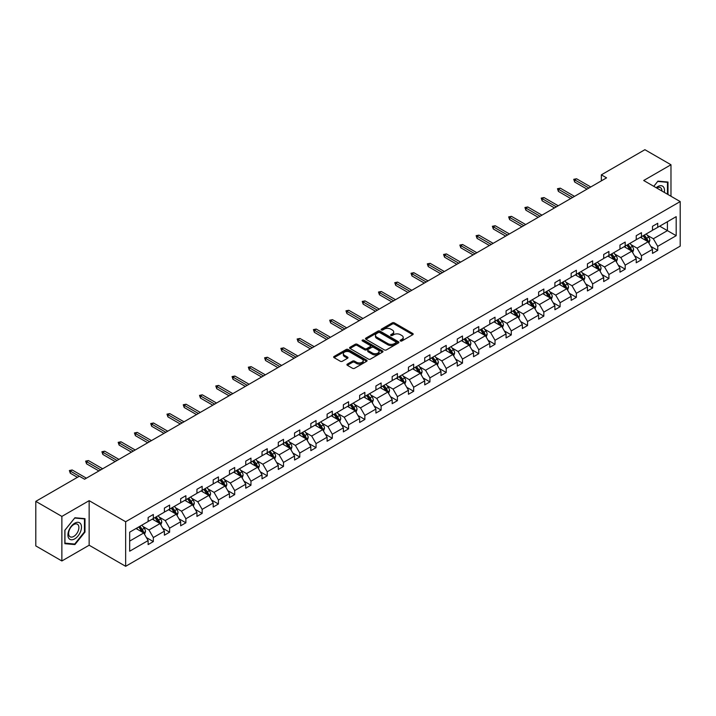 <?xml version="1.0" encoding="UTF-8"?>
<svg xmlns="http://www.w3.org/2000/svg" width="716" height="716" viewBox="0 0 716 716"><rect width="100%" height="100%" fill="white"/><g stroke="black" fill="none" stroke-linecap="round" stroke-linejoin="round"><path stroke-width="1.07" d="M400.45 340.959A1.011 0.582 0 0 0 401.882 340.959L412.765 334.685A1.45 0.832 0 0 0 413.186 334.095A1.45 0.832 0 0 0 412.765 333.495L394.337 322.862A1.45 0.832 0 0 0 392.287 322.862L381.413 329.136A1.011 0.582 0 0 0 382.845 329.969L384.25 329.154A4.636 2.676 0 0 1 390.802 329.154L392.341 330.04A4.636 2.676 0 0 1 393.693 331.929A4.636 2.676 0 0 1 392.341 333.826L390.927 334.64A1.011 0.582 0 0 0 392.368 335.464L393.773 334.649A4.636 2.676 0 0 1 400.325 334.649L401.864 335.536A4.636 2.676 0 0 1 403.215 337.433A4.636 2.676 0 0 1 401.864 339.321L400.45 340.136A1.011 0.582 0 0 0 400.45 340.959L400.45 340.136M347.35 364.113A1.45 0.832 0 0 0 346.92 364.704A1.45 0.832 0 0 0 347.35 365.294L352.514 368.284A1.45 0.832 0 0 0 354.563 368.284L366.646 361.312A1.45 0.832 0 0 0 367.066 360.721A1.45 0.832 0 0 0 366.646 360.13L348.218 349.489A1.45 0.832 0 0 0 346.168 349.489L334.086 356.461A1.45 0.832 0 0 0 333.665 357.051A1.45 0.832 0 0 0 334.086 357.642L340.333 361.249A1.45 0.832 0 0 0 342.382 361.249L347.546 358.269A1.45 0.832 0 0 0 347.976 357.669A1.45 0.832 0 0 0 347.546 357.078L344.45 355.297A3.875 2.237 0 0 1 343.322 353.713A3.875 2.237 0 0 1 345.712 351.645A3.875 2.237 0 0 1 349.927 352.129L362.063 359.137A3.875 2.237 0 0 1 363.2 360.721A3.875 2.237 0 0 1 360.801 362.779A3.875 2.237 0 0 1 356.586 362.296L354.563 361.132A1.45 0.832 0 0 0 352.514 361.132L347.35 364.113L347.35 365.294L352.514 362.332L352.514 361.132M89.151 500.663L61.871 516.415L35.8 501.361L35.8 545.914L61.871 560.968L89.151 545.225L125.649 566.302L125.649 521.74L89.151 500.663L89.151 545.225M670.973 196.247L670.973 164.752L643.693 180.504L680.2 201.572L125.649 521.74M670.973 164.752L644.892 149.698L601.351 174.838L601.351 180.862M35.8 501.361L79.342 476.221L84.56 479.228L606.568 177.854L601.351 174.838M384.358 349.9A1.45 0.832 0 0 0 386.398 349.9L398.481 342.928A1.45 0.832 0 0 0 398.901 342.338A1.45 0.832 0 0 0 398.481 341.747L380.053 331.105A1.45 0.832 0 0 0 378.003 331.105L365.93 338.077A1.45 0.832 0 0 0 365.5 338.668A1.45 0.832 0 0 0 365.93 339.259L384.358 349.9M362.797 341.183A1.011 0.582 0 0 1 363.826 341.326L363.826 340.118L382.559 350.938A1.45 0.832 0 0 1 382.988 351.529A1.45 0.832 0 0 1 382.559 352.12L370.485 359.092A1.45 0.832 0 0 1 368.436 359.092L350.008 348.45L350.008 347.269A1.45 0.832 0 0 0 349.587 347.86A1.45 0.832 0 0 0 350.008 348.45M350.008 347.269L355.181 344.289A1.45 0.832 0 0 1 357.221 344.289L364.695 348.603A1.45 0.832 0 0 0 366.744 348.603L370.172 346.625A1.45 0.832 0 0 0 370.602 346.034A1.45 0.832 0 0 0 370.172 345.434L362.394 340.95A1.011 0.582 0 0 1 363.826 340.118M61.871 516.415L61.871 560.968M129.668 532.185L148.131 521.525L148.131 517.498L153.34 514.482L153.34 518.518L164.403 512.137L164.403 508.1L169.611 505.093L169.611 509.13L180.665 502.739L180.665 498.712L185.883 495.696L185.883 499.732L196.936 493.351L196.936 489.314L202.154 486.307L202.154 490.335L213.207 483.953L213.207 479.917L218.425 476.91L218.425 480.946L229.478 474.565L229.478 470.528L234.696 467.512L234.696 471.549L245.749 465.167L245.749 461.131L250.967 458.124L250.967 462.16L262.02 455.779L262.02 451.742L267.238 448.726L267.238 452.763L278.291 446.381L278.291 442.345L283.509 439.338L283.509 443.374L294.562 436.984L294.562 432.956L299.78 429.94L299.78 433.977L310.834 427.595L310.834 423.559L316.042 420.552L316.042 424.579L327.105 418.198L327.105 414.17L332.314 411.154L332.314 415.19L343.376 408.809L343.376 404.773L348.585 401.765L348.585 405.793L359.647 399.412L359.647 395.375L364.856 392.368L364.856 396.404L375.909 390.023L375.909 385.987L381.127 382.971L381.127 387.007L392.18 380.626L392.18 376.589L397.398 373.582L397.398 377.618L408.451 371.228L408.451 367.201L413.669 364.184L413.669 368.221L424.722 361.84L424.722 357.803L429.94 354.796L429.94 358.823L440.993 352.442L440.993 348.415L446.211 345.398L446.211 349.435L457.264 343.054L457.264 339.017L462.482 336.01L462.482 340.037L473.536 333.656L473.536 329.62L478.753 326.612L478.753 330.649L489.807 324.267L489.807 320.231L495.025 317.215L495.025 321.251L506.078 314.87L506.078 310.834L511.287 307.826L511.287 311.863L522.349 305.481L522.349 301.445L527.558 298.429L527.558 302.465L538.62 296.084L538.62 292.047L543.829 289.04L543.829 293.077L554.891 286.686L554.891 282.659L560.1 279.643L560.1 283.679L571.153 277.298L571.153 273.261L576.371 270.254L576.371 274.282L587.424 267.9L587.424 263.864L592.642 260.857L592.642 264.893L603.695 258.512L603.695 254.475L608.913 251.468L608.913 255.496L619.966 249.114L619.966 245.078L625.184 242.071L625.184 246.107L636.238 239.726L636.238 235.689L641.455 232.673L641.455 236.71L652.509 230.328L652.509 226.292L657.727 223.285L657.727 227.321L676.181 216.662L676.181 235.689L657.727 246.349L657.727 250.376L652.509 253.392L652.509 249.356L641.455 255.737L641.455 259.774L636.238 262.781L636.238 258.753L625.184 265.135L625.184 269.171L619.966 272.178L619.966 268.142L608.913 274.523L608.913 278.56L603.695 281.576L603.695 277.54L592.642 283.921L592.642 287.957L587.424 290.965L587.424 286.928L576.371 293.309L576.371 297.346L571.153 300.362L571.153 296.326L560.1 302.707L560.1 306.743L554.891 309.751L554.891 305.714L543.829 312.104L543.829 316.132L538.62 319.148L538.62 315.112L527.558 321.493L527.558 325.529L522.349 328.537L522.349 324.509L511.287 330.89L511.287 334.927L506.078 337.934L506.078 333.898L495.025 340.279L495.025 344.315L489.807 347.323L489.807 343.295L478.753 349.676L478.753 353.713L473.536 356.72L473.536 352.684L462.482 359.065L462.482 363.101L457.264 366.118L457.264 362.081L446.211 368.463L446.211 372.499L440.993 375.506L440.993 371.47L429.94 377.86L429.94 381.888L424.722 384.904L424.722 380.867L413.669 387.249L413.669 391.285L408.451 394.292L408.451 390.265L397.398 396.646L397.398 400.674L392.18 403.69L392.18 399.653L381.127 406.035L381.127 410.071L375.909 413.078L375.909 409.051L364.856 415.432L364.856 419.469L359.647 422.476L359.647 418.439L348.585 424.821L348.585 428.857L343.376 431.873L343.376 427.837L332.314 434.218L332.314 438.255L327.105 441.262L327.105 437.225L316.042 443.616L316.042 447.643L310.834 450.659L310.834 446.623L299.78 453.004L299.78 457.041L294.562 460.048L294.562 456.011L283.509 462.402L283.509 466.429L278.291 469.445L278.291 465.409L267.238 471.79L267.238 475.827L262.02 478.834L262.02 474.806L250.967 481.188L250.967 485.224L245.749 488.231L245.749 484.195L234.696 490.576L234.696 494.613L229.478 497.629L229.478 493.593L218.425 499.974L218.425 504.01L213.207 507.017L213.207 502.981L202.154 509.362L202.154 513.399L196.936 516.415L196.936 512.379L185.883 518.76L185.883 522.796L180.665 525.804L180.665 521.767L169.611 528.157L169.611 532.185L164.403 535.201L164.403 531.165L153.34 537.546L153.34 541.582L148.131 544.59L148.131 540.562L129.668 551.213L129.668 532.185M125.649 566.302L680.2 246.134L680.2 201.572M152.302 519.118L160.017 523.575L148.964 529.956L142.923 526.475M148.964 529.956L153.34 537.546M160.017 523.575L164.403 531.165M148.131 520.568L148.964 521.051L153.34 518.518M168.573 509.729L176.288 514.186L165.235 520.568L159.194 517.077M165.235 520.568L169.611 528.157M176.288 514.186L180.665 521.767M164.403 511.17L165.235 511.654L169.611 509.13M184.844 500.332L192.559 504.789L181.506 511.17L175.465 507.689M181.506 511.17L185.883 518.76M192.559 504.789L196.936 512.379M180.665 501.782L181.506 502.265L185.883 499.732M201.106 490.943L208.83 495.4L197.777 501.782L191.736 498.291M197.777 501.782L202.154 509.362M208.83 495.4L213.207 502.981M196.936 492.384L197.777 492.868L202.154 490.335M217.378 481.546L225.101 486.003L214.048 492.384L208.007 488.903M214.048 492.384L218.425 499.974M225.101 486.003L229.478 493.593M213.207 482.996L214.048 483.47L218.425 480.946M233.649 472.157L241.373 476.605L230.31 482.996L224.278 479.505M230.31 482.996L234.696 490.576M241.373 476.605L245.749 484.195M229.478 473.598L230.31 474.082L234.696 471.549M249.92 462.76L257.644 467.217L246.581 473.598L240.549 470.117M246.581 473.598L250.967 481.188M257.644 467.217L262.02 474.806M245.749 464.201L246.581 464.684L250.967 462.16M266.191 453.362L273.915 457.819L262.853 464.201L256.82 460.719M262.853 464.201L267.238 471.79M273.915 457.819L278.291 465.409M262.02 454.812L262.853 455.295L267.238 452.763M282.462 443.974L290.177 448.431L279.124 454.812L273.091 451.322M279.124 454.812L283.509 462.402M290.177 448.431L294.562 456.011M278.291 445.415L279.124 445.898L283.509 443.374M298.733 434.576L306.448 439.033L295.395 445.415L289.362 441.933M295.395 445.415L299.78 453.004M306.448 439.033L310.834 446.623M294.562 436.026L295.395 436.509L299.78 433.977M315.004 425.188L322.719 429.645L311.666 436.026L305.634 432.536M311.666 436.026L316.042 443.616M322.719 429.645L327.105 437.225M310.834 426.629L311.666 427.112L316.042 424.579M331.275 415.79L338.99 420.247L327.937 426.629L321.896 423.147M327.937 426.629L332.314 434.218M338.99 420.247L343.376 427.837M327.105 417.24L327.937 417.714L332.314 415.19M347.546 406.402L355.261 410.85L344.208 417.24L338.167 413.75M344.208 417.24L348.585 424.821M355.261 410.85L359.647 418.439M343.376 407.843L344.208 408.326L348.585 405.793M363.817 397.004L371.532 401.461L360.479 407.843L354.438 404.361M360.479 407.843L364.856 415.432M371.532 401.461L375.909 409.051M359.647 398.454L360.479 398.928L364.856 396.404M380.089 387.607L387.804 392.064L376.75 398.454L370.709 394.964M376.75 398.454L381.127 406.035M387.804 392.064L392.18 399.653M375.909 389.056L376.75 389.54L381.127 387.007M396.351 378.218L404.075 382.675L393.021 389.056L386.98 385.575M393.021 389.056L397.398 396.646M404.075 382.675L408.451 390.265M392.18 379.659L393.021 380.142L397.398 377.618M412.622 368.821L420.346 373.278L409.292 379.659L403.251 376.177M409.292 379.659L413.669 387.249M420.346 373.278L424.722 380.867M408.451 370.27L409.292 370.754L413.669 368.221M428.893 359.432L436.617 363.889L425.555 370.27L419.522 366.78M425.555 370.27L429.94 377.86M436.617 363.889L440.993 371.47M424.722 360.873L425.555 361.356L429.94 358.823M445.164 350.035L452.888 354.492L441.826 360.873L435.793 357.391M441.826 360.873L446.211 368.463M452.888 354.492L457.264 362.081M440.993 351.484L441.826 351.968L446.211 349.435M461.435 340.646L469.159 345.103L458.097 351.484L452.065 347.994M458.097 351.484L462.482 359.065M469.159 345.103L473.536 352.684M457.264 342.087L458.097 342.57L462.482 340.037M477.706 331.248L485.421 335.706L474.368 342.087L468.336 338.605M474.368 342.087L478.753 349.676M485.421 335.706L489.807 343.295M473.536 332.698L474.368 333.173L478.753 330.649M493.977 321.86L501.692 326.308L490.639 332.698L484.607 329.208M490.639 332.698L495.025 340.279M501.692 326.308L506.078 333.898M489.807 323.301L490.639 323.784L495.025 321.251M510.248 312.462L517.963 316.92L506.91 323.301L500.878 319.819M506.91 323.301L511.287 330.89M517.963 316.92L522.349 324.509M506.078 313.903L506.91 314.387L511.287 311.863M526.52 303.065L534.234 307.522L523.181 313.903L517.14 310.422M523.181 313.903L527.558 321.493M534.234 307.522L538.62 315.112M522.349 304.515L523.181 304.998L527.558 302.465M542.791 293.676L550.506 298.133L539.452 304.515L533.411 301.024M539.452 304.515L543.829 312.104M550.506 298.133L554.891 305.714M538.62 295.117L539.452 295.601L543.829 293.077M559.062 284.279L566.777 288.736L555.723 295.117L549.682 291.636M555.723 295.117L560.1 302.707M566.777 288.736L571.153 296.326M554.891 285.729L555.723 286.212L560.1 283.679M575.333 274.89L583.048 279.347L571.995 285.729L565.953 282.238M571.995 285.729L576.371 293.309M583.048 279.347L587.424 286.928M571.153 276.331L571.995 276.815L576.371 274.282M591.595 265.493L599.319 269.95L588.266 276.331L582.224 272.85M588.266 276.331L592.642 283.921M599.319 269.95L603.695 277.54M587.424 266.943L588.266 267.417L592.642 264.893M607.866 256.104L615.59 260.552L604.537 266.943L598.495 263.452M604.537 266.943L608.913 274.523M615.59 260.552L619.966 268.142M603.695 257.545L604.537 258.029L608.913 255.496M624.137 246.707L631.861 251.164L620.799 257.545L614.767 254.064M620.799 257.545L625.184 265.135M631.861 251.164L636.238 258.753M619.966 248.148L620.799 248.631L625.184 246.107M640.408 237.309L648.132 241.766L637.07 248.148L631.038 244.666M637.07 248.148L641.455 255.737M648.132 241.766L652.509 249.356M636.238 238.759L637.07 239.242L641.455 236.71M659.705 226.175L667.419 230.633L653.341 238.759L647.309 235.278M653.341 238.759L657.727 246.349M676.181 235.689L667.419 230.633L667.419 221.718L676.181 216.662M652.509 229.362L653.341 229.845L657.727 227.321M129.668 541.099L143.746 532.972L136.031 528.515M143.746 532.972L148.131 540.562M650.79 246.376L657.727 250.376M634.519 255.773L641.455 259.774M618.248 265.162L625.184 269.171M601.977 274.559L608.913 278.56M585.706 283.948L592.642 287.957M569.435 293.345L576.371 297.346M553.164 302.734L560.1 306.743M536.893 312.131L543.829 316.132M520.622 321.529L527.558 325.529M504.359 330.917L511.287 334.927M488.088 340.315L495.025 344.315M471.817 349.703L478.753 353.713M455.546 359.101L462.482 363.101M439.275 368.489L446.211 372.499M423.004 377.887L429.94 381.888M406.733 387.284L413.669 391.285M390.462 396.673L397.398 400.674M374.191 406.07L381.127 410.071M357.919 415.459L364.856 419.469M341.648 424.856L348.585 428.857M325.377 434.245L332.314 438.255M309.115 443.643L316.042 447.643M292.844 453.031L299.78 457.041M276.573 462.429L283.509 466.429M260.302 471.826L267.238 475.827M244.031 481.215L250.967 485.224M227.76 490.612L234.696 494.613M211.489 500.001L218.425 504.01M195.217 509.398L202.154 513.399M178.946 518.787L185.883 522.796M162.675 528.184L169.611 532.185M146.404 537.582L153.34 541.582M668.001 194.528L668.001 182.043L657.932 181.139L653.771 186.321M84.98 532.06L84.98 518.644L74.912 517.749L64.843 530.27L64.843 543.686L74.912 544.581L84.98 532.06L84.452 531.764M400.862 341.102L401.864 340.53A4.636 2.676 0 0 0 403.215 338.632L403.215 337.433M393.693 331.929L393.693 333.137A4.636 2.676 0 0 1 392.341 335.025L391.339 335.607M412.747 334.694L394.337 324.062A1.45 0.832 0 0 0 392.287 324.062L381.816 330.112M398.463 342.937L380.053 332.314A1.45 0.832 0 0 0 378.003 332.314L365.948 339.277M395.921 342.749A1.011 0.582 0 0 0 395.921 341.926L379.749 332.582A1.011 0.582 0 0 0 378.317 332.582L376.831 333.441A4.636 2.676 0 0 0 375.47 335.33A4.636 2.676 0 0 0 376.831 337.227L387.884 343.608A4.636 2.676 0 0 0 394.435 343.608L395.921 342.749L395.921 343.957A1.011 0.582 0 0 0 396.216 343.537L396.216 342.338M375.47 335.33L375.47 336.538A4.636 2.676 0 0 0 376.831 338.426L376.831 337.227M395.921 343.957L394.435 344.808A4.636 2.676 0 0 1 387.884 344.808L376.831 338.426M350.026 348.468L355.181 345.488L355.181 344.289M370.602 346.034L370.602 347.233A1.45 0.832 0 0 1 370.172 347.824L366.744 349.802A1.45 0.832 0 0 1 364.695 349.802L357.221 345.488A1.45 0.832 0 0 0 355.181 345.488M363.826 341.326L382.541 352.129M372.454 353.077A3.875 2.237 0 0 0 376.67 353.561A3.875 2.237 0 0 0 379.068 351.493A3.875 2.237 0 0 0 377.932 349.918L373.654 347.448A1.45 0.832 0 0 0 371.604 347.448L368.176 349.426A1.45 0.832 0 0 0 367.755 350.017A1.45 0.832 0 0 0 368.176 350.607L372.454 353.077L372.454 354.286A3.875 2.237 0 0 0 376.67 354.769A3.875 2.237 0 0 0 379.068 352.702L379.068 351.493M367.755 350.017L367.755 351.225A1.45 0.832 0 0 0 368.176 351.816L368.176 350.607M372.454 354.286L368.176 351.816M363.2 360.721L363.2 361.92A3.875 2.237 0 0 1 360.801 363.988A3.875 2.237 0 0 1 356.586 363.504L354.563 362.332A1.45 0.832 0 0 0 352.514 362.332M343.322 353.713L343.322 354.921A3.875 2.237 0 0 0 344.45 356.496L344.45 355.297M347.546 357.078L347.546 358.269L344.45 356.496M366.646 360.13L366.646 361.312L348.218 350.688A1.45 0.832 0 0 0 346.168 350.688L334.103 357.651L334.086 356.461M73.846 543.972L74.912 544.581M648.92 243.145L649.877 240.37A3.911 2.255 -120 0 0 648.633 237.041L646.288 233.917M642.091 238.285L641.08 236.924M647.55 241.435L647.774 240.54A3.911 2.255 -120 0 0 646.655 238.186L644.311 235.063M643.335 235.627L645.904 239.063A1.987 1.146 60 0 1 646.271 239.672L647.774 240.54M643.058 235.788L645.402 238.911A3.911 2.255 60 0 1 646.378 240.755M588.892 188.057L574.68 179.859L574.68 182.025L573.74 179.313L574.68 179.859L576.559 178.767L590.763 186.974M574.68 182.025L587.013 189.14M573.74 179.313L576.559 178.767M632.649 252.533L633.606 249.768A3.911 2.255 -120 0 0 632.362 246.438L630.017 243.315M625.82 247.673L624.808 246.322M631.279 250.833L631.503 249.929A3.911 2.255 -120 0 0 630.384 247.584L628.039 244.451M627.064 245.024L629.641 248.461A1.987 1.146 60 0 1 629.999 249.07L631.503 249.929M626.786 245.176L629.131 248.3A3.911 2.255 60 0 1 630.107 250.153M616.378 261.931L617.335 259.156A3.911 2.255 -120 0 0 616.091 255.827L613.746 252.703M609.549 257.071L608.537 255.719M615.008 260.221L615.232 259.326A3.911 2.255 -120 0 0 614.113 256.972L611.768 253.849M610.793 254.413L613.37 257.858A1.987 1.146 60 0 1 613.728 258.458L615.232 259.326M610.515 254.574L612.86 257.697A3.911 2.255 60 0 1 613.836 259.541M572.621 197.446L558.408 189.248L558.408 191.414L557.478 188.711L558.408 189.248L560.288 188.165L574.492 196.363M558.408 191.414L570.742 198.538M557.478 188.711L560.288 188.165M556.35 206.843L542.146 198.645L542.146 200.811L541.207 198.099L542.146 198.645L544.017 197.562L558.22 205.761M542.146 200.811L554.47 207.926M541.207 198.099L544.017 197.562M664.323 192.407A9.585 5.531 120 0 0 656.178 187.708M661.906 191.011A7.258 4.189 120 0 0 660.403 187.601A7.258 4.189 120 0 0 656.697 188.004M653.789 186.33L657.727 181.434L667.473 182.311L667.473 194.233M666.829 181.936L667.473 182.311M80.577 531.567A9.585 5.531 120 0 0 78.089 522.304A9.585 5.531 120 0 0 68.834 530.52A9.585 5.531 120 0 0 71.314 539.783A9.585 5.531 120 0 0 80.577 531.567M78.196 530.896A7.258 4.189 120 0 0 77.382 524.21A7.258 4.189 120 0 0 69.309 530.1A7.258 4.189 120 0 0 70.123 536.785A7.258 4.189 120 0 0 78.196 530.896M64.95 543.175L64.95 530.171L74.706 518.044L84.452 518.912L84.452 531.916L74.706 544.044L64.843 543.113M83.808 518.536L84.452 518.912M600.106 271.319L601.073 268.554A3.911 2.255 -120 0 0 599.82 265.224L597.484 262.101M593.278 266.468L592.266 265.108M598.737 269.619L598.961 268.724A3.911 2.255 -120 0 0 597.842 266.37L595.497 263.246M594.522 263.81L597.099 267.247A1.987 1.146 60 0 1 597.457 267.856L598.961 268.724M594.244 263.962L596.589 267.095A3.911 2.255 60 0 1 597.565 268.939M540.079 216.241L525.875 208.034L525.875 210.2L524.935 207.497L525.875 208.034L527.746 206.951L541.958 215.158M525.875 210.2L538.199 217.324M524.935 207.497L527.746 206.951M583.844 280.717L584.802 277.942A3.911 2.255 -120 0 0 583.549 274.622L581.213 271.489M577.007 275.857L575.995 274.505M582.466 279.007L582.69 278.112A3.911 2.255 -120 0 0 581.571 275.758L579.226 272.635M578.251 273.199L580.828 276.645A1.987 1.146 60 0 1 581.186 277.244L582.69 278.112M577.973 273.36L580.318 276.483A3.911 2.255 60 0 1 581.294 278.327M523.808 225.63L509.604 217.431L509.604 219.597L508.664 216.885L509.604 217.431L511.475 216.348L525.687 224.547M509.604 219.597L521.928 226.712M508.664 216.885L511.475 216.348M567.573 290.114L568.531 287.34A3.911 2.255 -120 0 0 567.278 284.01L564.942 280.887M560.744 285.254L559.724 283.894M566.204 288.405L566.419 287.51A3.911 2.255 -120 0 0 565.3 285.156L562.955 282.032M561.979 282.596L564.557 286.033A1.987 1.146 60 0 1 564.915 286.642L566.419 287.51M561.702 282.748L564.047 285.881A3.911 2.255 60 0 1 565.022 287.725M507.537 235.027L493.333 226.82L493.333 228.995L492.393 226.283L493.333 226.82L495.212 225.737L509.416 233.944M493.333 228.995L505.657 236.11M492.393 226.283L495.212 225.737M551.302 299.503L552.26 296.737A3.911 2.255 -120 0 0 551.007 293.408L548.671 290.275M544.473 294.643L543.453 293.291M549.933 297.793L550.148 296.898A3.911 2.255 -120 0 0 549.029 294.553L546.684 291.421M545.708 291.985L548.286 295.431A1.987 1.146 60 0 1 548.644 296.03L550.148 296.898M545.44 292.146L547.776 295.269A3.911 2.255 60 0 1 548.751 297.122M491.265 244.416L477.062 236.217L477.062 238.383L476.122 235.671L477.062 236.217L478.941 235.134L493.145 243.333M477.062 238.383L489.386 245.499M476.122 235.671L478.941 235.134M535.031 308.9L535.989 306.126A3.911 2.255 -120 0 0 534.745 302.796L532.4 299.673M528.202 304.04L527.182 302.68M533.662 307.191L533.876 306.296A3.911 2.255 -120 0 0 532.758 303.942L530.422 300.818M529.437 301.382L532.015 304.819A1.987 1.146 60 0 1 532.373 305.428L533.876 306.296M529.169 301.543L531.505 304.667A3.911 2.255 60 0 1 532.48 306.511M474.994 253.813L460.791 245.615L460.791 247.781L459.851 245.069L460.791 245.615L462.67 244.523L476.874 252.73M460.791 247.781L473.115 254.896M459.851 245.069L462.67 244.523M518.76 318.289L519.718 315.523A3.911 2.255 -120 0 0 518.473 312.194L516.129 309.07M511.931 313.429L510.911 312.078M517.391 316.588L517.605 315.684A3.911 2.255 -120 0 0 516.487 313.34L514.151 310.207M513.166 310.78L515.744 314.217A1.987 1.146 60 0 1 516.111 314.825L517.605 315.684M512.898 310.932L515.234 314.055A3.911 2.255 60 0 1 516.209 315.908M458.723 263.202L444.52 255.003L444.52 257.169L443.58 254.466L444.52 255.003L446.399 253.92L460.603 262.119M444.52 257.169L456.844 264.293M443.58 254.466L446.399 253.92M502.489 327.686L503.446 324.912A3.911 2.255 -120 0 0 502.202 321.582L499.858 318.459M495.66 322.827L494.64 321.475M501.119 325.977L501.334 325.082A3.911 2.255 -120 0 0 500.215 322.728L497.88 319.605M496.895 320.168L499.473 323.614A1.987 1.146 60 0 1 499.84 324.214L501.334 325.082M496.627 320.329L498.963 323.453A3.911 2.255 60 0 1 499.938 325.297M442.452 272.599L428.249 264.401L428.249 266.567L427.309 263.855L428.249 264.401L430.128 263.318L444.332 271.516M428.249 266.567L440.573 273.682M427.309 263.855L430.128 263.318M486.218 337.075L487.175 334.309A3.911 2.255 -120 0 0 485.931 330.98L483.586 327.856M479.389 332.224L478.369 330.864M484.848 335.374L485.063 334.47A3.911 2.255 -120 0 0 483.944 332.126L481.608 329.002M480.624 329.566L483.202 333.003A1.987 1.146 60 0 1 483.568 333.611L485.063 334.47M480.355 329.718L482.7 332.851A3.911 2.255 60 0 1 483.667 334.694M426.181 281.997L411.977 273.789L411.977 275.955L411.038 273.252L411.977 273.789L413.857 272.707L428.061 280.905M411.977 275.955L424.311 283.08M411.038 273.252L413.857 272.707M469.947 346.472L470.904 343.698A3.911 2.255 -120 0 0 469.66 340.377L467.315 337.245M463.118 341.613L462.106 340.261M468.577 344.763L468.792 343.868A3.911 2.255 -120 0 0 467.673 341.514L465.337 338.391M464.353 338.954L466.93 342.4A1.987 1.146 60 0 1 467.297 343L468.792 343.868M464.084 339.115L466.429 342.239A3.911 2.255 60 0 1 467.396 344.083M409.91 291.385L395.706 283.187L395.706 285.353L394.767 282.641L395.706 283.187L397.586 282.104L411.79 290.302M395.706 285.353L408.039 292.468M394.767 282.641L397.586 282.104M453.675 355.87L454.633 353.095A3.911 2.255 -120 0 0 453.389 349.766L451.044 346.642M446.847 351.01L445.835 349.65M452.306 354.16L452.53 353.265A3.911 2.255 -120 0 0 451.411 350.912L449.066 347.788M448.091 348.352L450.659 351.789A1.987 1.146 60 0 1 451.026 352.397L452.53 353.265M447.813 348.504L450.158 351.637A3.911 2.255 60 0 1 451.134 353.48M393.648 300.783L379.435 292.575L379.435 294.75L378.495 292.038L379.435 292.575L381.315 291.493L395.518 299.7M379.435 294.75L391.768 301.866M378.495 292.038L381.315 291.493M437.404 365.258L438.362 362.493A3.911 2.255 -120 0 0 437.118 359.163L434.773 356.031M430.576 360.399L429.564 359.047M436.035 363.549L436.259 362.654A3.911 2.255 -120 0 0 435.14 360.309L432.795 357.177M431.82 357.74L434.397 361.186A1.987 1.146 60 0 1 434.755 361.786L436.259 362.654M431.542 357.902L433.887 361.025A3.911 2.255 60 0 1 434.863 362.869M377.377 310.171L363.164 301.973L363.164 304.139L362.233 301.427L363.164 301.973L365.044 300.89L379.247 309.088M363.164 304.139L375.497 311.254M362.233 301.427L365.044 300.89M421.133 374.656L422.091 371.881A3.911 2.255 -120 0 0 420.847 368.552L418.502 365.429M414.304 369.796L413.293 368.436M419.764 372.947L419.988 372.051A3.911 2.255 -120 0 0 418.869 369.698L416.524 366.574M415.549 367.138L418.126 370.575A1.987 1.146 60 0 1 418.484 371.183L419.988 372.051M415.271 367.299L417.616 370.423A3.911 2.255 60 0 1 418.591 372.266M361.106 319.569L346.902 311.362L346.902 313.536L345.962 310.825L346.902 311.362L348.773 310.279L362.976 318.486M346.902 313.536L359.226 320.652M345.962 310.825L348.773 310.279M404.862 384.045L405.829 381.279A3.911 2.255 -120 0 0 404.576 377.95L402.24 374.826M398.033 379.185L397.022 377.833M403.493 382.344L403.717 381.44A3.911 2.255 -120 0 0 402.598 379.095L400.253 375.963M399.277 376.535L401.855 379.972A1.987 1.146 60 0 1 402.213 380.572L403.717 381.44M399 376.688L401.345 379.811A3.911 2.255 60 0 1 402.32 381.664M344.835 328.957L330.631 320.759L330.631 322.925L329.691 320.222L330.631 320.759L332.501 319.676L346.714 327.874M330.631 322.925L342.955 330.049M329.691 320.222L332.501 319.676M388.6 393.442L389.558 390.668A3.911 2.255 -120 0 0 388.305 387.338L385.969 384.215M381.762 388.582L380.751 387.231M387.222 391.733L387.445 390.838A3.911 2.255 -120 0 0 386.327 388.484L383.982 385.36M383.006 385.924L385.584 389.361A1.987 1.146 60 0 1 385.942 389.969L387.445 390.838M382.729 386.085L385.074 389.209A3.911 2.255 60 0 1 386.049 391.052M328.563 338.355L314.36 330.157L314.36 332.322L313.42 329.611L314.36 330.157L316.23 329.074L330.443 337.272M314.36 332.322L326.684 339.438M313.42 329.611L316.23 329.074M372.329 402.831L373.287 400.065A3.911 2.255 -120 0 0 372.034 396.736L369.698 393.612M365.5 397.98L364.48 396.619M370.96 401.13L371.174 400.226A3.911 2.255 -120 0 0 370.056 397.881L367.711 394.758M366.735 395.322L369.313 398.758A1.987 1.146 60 0 1 369.671 399.367L371.174 400.226M366.458 395.474L368.803 398.597A3.911 2.255 60 0 1 369.778 400.45M312.292 347.752L298.089 339.545L298.089 341.711L297.149 339.008L298.089 339.545L299.968 338.462L314.172 346.66M298.089 341.711L310.413 348.835M297.149 339.008L299.968 338.462M356.058 412.228L357.015 409.454A3.911 2.255 -120 0 0 355.762 406.124L353.427 403.001M349.229 407.368L348.209 406.017M354.689 410.519L354.903 409.624A3.911 2.255 -120 0 0 353.785 407.27L351.44 404.146M350.464 404.71L353.042 408.156A1.987 1.146 60 0 1 353.4 408.755L354.903 409.624M350.196 404.871L352.532 407.995A3.911 2.255 60 0 1 353.507 409.838M296.021 357.141L281.818 348.943L281.818 351.108L280.878 348.397L281.818 348.943L283.697 347.86L297.901 356.058M281.818 351.108L294.142 358.224M280.878 348.397L283.697 347.86M339.787 421.617L340.744 418.851A3.911 2.255 -120 0 0 339.5 415.522L337.155 412.398M332.958 416.766L331.938 415.405M338.417 419.916L338.632 419.021A3.911 2.255 -120 0 0 337.513 416.667L335.169 413.544M334.193 414.108L336.771 417.544A1.987 1.146 60 0 1 337.129 418.153L338.632 419.021M333.925 414.26L336.26 417.392A3.911 2.255 60 0 1 337.236 419.236M279.75 366.538L265.546 358.331L265.546 360.506L264.607 357.794L265.546 358.331L267.426 357.248L281.63 365.455M265.546 360.506L277.871 367.621M264.607 357.794L267.426 357.248M323.516 431.014L324.473 428.249A3.911 2.255 -120 0 0 323.229 424.919L320.884 421.787M316.687 426.154L315.666 424.803M322.146 429.305L322.361 428.41A3.911 2.255 -120 0 0 321.242 426.056L318.906 422.932M317.922 423.496L320.5 426.942A1.987 1.146 60 0 1 320.866 427.541L322.361 428.41M317.653 423.657L319.989 426.781A3.911 2.255 60 0 1 320.965 428.624M263.479 375.927L249.275 367.729L249.275 369.895L248.336 367.183L249.275 367.729L251.155 366.646L265.359 374.844M249.275 369.895L261.6 377.01M248.336 367.183L251.155 366.646M307.245 440.412L308.202 437.637A3.911 2.255 -120 0 0 306.958 434.308L304.613 431.184M300.416 435.552L299.395 434.191M305.875 438.702L306.09 437.807A3.911 2.255 -120 0 0 304.971 435.453L302.635 432.33M301.651 432.894L304.228 436.33A1.987 1.146 60 0 1 304.595 436.939L306.09 437.807M301.382 433.055L303.718 436.178A3.911 2.255 60 0 1 304.694 438.022M247.208 385.324L233.004 377.117L233.004 379.292L232.065 376.58L233.004 377.117L234.884 376.034L249.087 384.241M233.004 379.292L245.328 386.407M232.065 376.58L234.884 376.034M290.973 449.8L291.931 447.035A3.911 2.255 -120 0 0 290.687 443.705L288.342 440.573M284.145 444.94L283.124 443.589M289.604 448.1L289.819 447.196A3.911 2.255 -120 0 0 288.7 444.851L286.364 441.718M285.38 442.282L287.957 445.728A1.987 1.146 60 0 1 288.324 446.328L289.819 447.196M285.111 442.443L287.456 445.567A3.911 2.255 60 0 1 288.423 447.419M230.937 394.713L216.733 386.515L216.733 388.681L215.793 385.969L216.733 386.515L218.613 385.432L232.816 393.63M216.733 388.681L229.066 395.796M215.793 385.969L218.613 385.432M274.702 459.198L275.66 456.423A3.911 2.255 -120 0 0 274.416 453.094L272.071 449.97M267.874 454.338L266.862 452.977M273.333 457.488L273.548 456.593A3.911 2.255 -120 0 0 272.429 454.239L270.093 451.116M269.109 451.68L271.686 455.116A1.987 1.146 60 0 1 272.053 455.725L273.548 456.593M268.84 451.841L271.185 454.964A3.911 2.255 60 0 1 272.152 456.808M214.666 404.11L200.462 395.912L200.462 398.078L199.522 395.366L200.462 395.912L202.342 394.82L216.545 403.027M200.462 398.078L212.795 405.193M199.522 395.366L202.342 394.82M258.431 468.586L259.389 465.821A3.911 2.255 -120 0 0 258.145 462.491L255.8 459.368M251.602 463.726L250.591 462.375M257.062 466.886L257.286 465.982A3.911 2.255 -120 0 0 256.167 463.637L253.822 460.504M252.846 461.077L255.415 464.514A1.987 1.146 60 0 1 255.782 465.123L257.286 465.982M252.569 461.229L254.914 464.353A3.911 2.255 60 0 1 255.889 466.205M198.404 413.499L184.191 405.301L184.191 407.467L183.251 404.764L184.191 405.301L186.071 404.218L200.274 412.416M184.191 407.467L196.524 414.591M183.251 404.764L186.071 404.218M242.16 477.984L243.118 475.209A3.911 2.255 -120 0 0 241.874 471.88L239.529 468.756M235.331 473.124L234.32 471.772M240.791 476.274L241.015 475.379A3.911 2.255 -120 0 0 239.896 473.025L237.551 469.902M236.575 470.466L239.153 473.911A1.987 1.146 60 0 1 239.511 474.511L241.015 475.379M236.298 470.627L238.643 473.75A3.911 2.255 60 0 1 239.618 475.594M182.132 422.896L167.92 414.698L167.92 416.864L166.989 414.152L167.92 414.698L169.799 413.615L184.003 421.814M167.92 416.864L180.253 423.979M166.989 414.152L169.799 413.615M225.889 487.372L226.847 484.607A3.911 2.255 -120 0 0 225.603 481.277L223.258 478.154M219.06 482.521L218.049 481.161M224.52 485.672L224.743 484.777A3.911 2.255 -120 0 0 223.625 482.423L221.28 479.299M220.304 479.863L222.882 483.3A1.987 1.146 60 0 1 223.24 483.909L224.743 484.777M220.027 480.015L222.372 483.148A3.911 2.255 60 0 1 223.347 484.992M165.861 432.294L151.658 424.087L151.658 426.253L150.718 423.55L151.658 424.087L153.528 423.004L167.732 431.211M151.658 426.253L163.982 433.377M150.718 423.55L153.528 423.004M209.618 496.77L210.585 493.995A3.911 2.255 -120 0 0 209.332 490.675L206.996 487.542M202.789 491.91L201.778 490.558M208.249 495.06L208.472 494.165A3.911 2.255 -120 0 0 207.354 491.811L205.009 488.688M204.033 489.252L206.611 492.697A1.987 1.146 60 0 1 206.969 493.297L208.472 494.165M203.756 489.413L206.101 492.536A3.911 2.255 60 0 1 207.076 494.38M149.59 441.683L135.387 433.484L135.387 435.65L134.447 432.938L135.387 433.484L137.257 432.401L151.47 440.6M135.387 435.65L147.711 442.765M134.447 432.938L137.257 432.401M193.347 506.167L194.313 503.393A3.911 2.255 -120 0 0 193.06 500.063L190.725 496.94M186.518 501.307L185.507 499.947M191.977 504.458L192.201 503.563A3.911 2.255 -120 0 0 191.083 501.209L188.738 498.085M187.762 498.649L190.34 502.086A1.987 1.146 60 0 1 190.698 502.695L192.201 503.563M187.485 498.801L189.829 501.934A3.911 2.255 60 0 1 190.805 503.778M133.319 451.08L119.116 442.873L119.116 445.048L118.176 442.336L119.116 442.873L120.986 441.79L135.199 449.997M119.116 445.048L131.44 452.163M118.176 442.336L120.986 441.79M177.085 515.556L178.042 512.79A3.911 2.255 -120 0 0 176.789 509.461L174.453 506.328M170.256 510.696L169.236 509.345M175.715 513.846L175.93 512.951A3.911 2.255 -120 0 0 174.811 510.606L172.466 507.474M171.491 508.038L174.069 511.484A1.987 1.146 60 0 1 174.427 512.083L175.93 512.951M171.214 508.199L173.558 511.322A3.911 2.255 60 0 1 174.534 513.175M117.048 460.469L102.844 452.27L102.844 454.436L101.905 451.724L102.844 452.27L104.724 451.187L118.928 459.386M102.844 454.436L115.169 461.552M101.905 451.724L104.724 451.187M160.814 524.953L161.771 522.179A3.911 2.255 -120 0 0 160.518 518.849L158.182 515.726M153.985 520.093L152.964 518.733M159.444 523.244L159.659 522.349A3.911 2.255 -120 0 0 158.54 519.995L156.195 516.871M155.22 517.435L157.797 520.872A1.987 1.146 60 0 1 158.155 521.481L159.659 522.349M154.951 517.596L157.287 520.72A3.911 2.255 60 0 1 158.263 522.564M100.777 469.866L86.573 461.668L86.573 463.834L85.634 461.122L86.573 461.668L88.453 460.576L102.657 468.783M86.573 463.834L98.898 470.949M85.634 461.122L88.453 460.576M144.542 534.342L145.5 531.576A3.911 2.255 -120 0 0 144.256 528.247L141.911 525.123M137.714 529.482L136.693 528.131M143.173 532.641L143.388 531.737A3.911 2.255 -120 0 0 142.269 529.393L139.924 526.26M138.949 526.833L141.526 530.27A1.987 1.146 60 0 1 141.884 530.878L143.388 531.737M138.68 526.985L141.016 530.108A3.911 2.255 60 0 1 141.992 531.961M79.288 476.247L70.302 471.056L70.302 473.222L69.362 470.519L70.302 471.056L72.182 469.973L86.385 478.172M70.302 473.222L77.418 477.33M69.362 470.519L72.182 469.973M401.864 340.53L401.864 339.321M390.927 335.464L390.927 334.64M392.341 335.025L392.341 333.826M381.413 329.969L381.413 329.136M392.287 324.062L392.287 322.862M394.337 324.062L394.337 322.862M412.765 334.685L412.765 333.495M365.93 339.259L365.93 338.077M378.003 332.314L378.003 331.105M380.053 332.314L380.053 331.105M398.481 342.928L398.481 341.747M387.884 344.808L387.884 343.608M394.435 344.808L394.435 343.608M357.221 345.488L357.221 344.289M364.695 349.802L364.695 348.603M366.744 349.802L366.744 348.603M370.172 347.824L370.172 346.625M382.559 352.12L382.559 350.938M354.563 362.332L354.563 361.132M356.586 363.504L356.586 362.296M346.168 350.688L346.168 349.489M348.218 350.688L348.218 349.489M647.846 241.605L649.851 240.451M646.655 238.186L648.633 237.041M644.293 239.556L645.402 238.911M631.575 251.003L633.588 249.839M630.384 247.584L632.362 246.438M628.022 248.944L629.131 248.3M615.304 260.391L617.317 259.237M614.113 256.972L616.091 255.827M611.75 258.342L612.86 257.697M599.032 269.789L601.046 268.625M597.842 266.37L599.82 265.224M595.479 267.73L596.589 267.095M582.761 279.177L584.775 278.023M581.571 275.758L583.549 274.622M579.208 277.128L580.318 276.483M566.499 288.575L568.504 287.411M565.3 285.156L567.278 284.01M562.937 286.516L564.047 285.881M550.228 297.972L552.233 296.809M549.029 294.553L551.007 293.408M546.666 295.914L547.776 295.269M533.957 307.361L535.962 306.206M532.758 303.942L534.745 302.796M530.395 305.311L531.505 304.667M517.686 316.758L519.691 315.595M516.487 313.34L518.473 312.194M514.124 314.7L515.234 314.055M501.415 326.147L503.42 324.992M500.215 322.728L502.202 321.582M497.853 324.097L498.963 323.453M485.144 335.544L487.148 334.381M483.944 332.126L485.931 330.98M481.582 333.486L482.7 332.851M468.873 344.933L470.877 343.778M467.673 341.514L469.66 340.377M465.31 342.883L466.429 342.239M452.601 354.33L454.606 353.167M451.411 350.912L453.389 349.766M449.048 352.272L450.158 351.637M436.33 363.728L438.344 362.565M435.14 360.309L437.118 359.163M432.777 361.67L433.887 361.025M420.059 373.117L422.073 371.962M418.869 369.698L420.847 368.552M416.506 371.067L417.616 370.423M403.788 382.514L405.802 381.351M402.598 379.095L404.576 377.95M400.235 380.456L401.345 379.811M387.517 391.903L389.531 390.748M386.327 388.484L388.305 387.338M383.964 389.853L385.074 389.209M371.255 401.3L373.26 400.137M370.056 397.881L372.034 396.736M367.693 399.242L368.803 398.597M354.984 410.689L356.989 409.534M353.785 407.27L355.762 406.124M351.422 408.639L352.532 407.995M338.713 420.086L340.718 418.923M337.513 416.667L339.5 415.522M335.151 418.028L336.26 417.392M322.442 429.475L324.446 428.32M321.242 426.056L323.229 424.919M318.88 427.425L319.989 426.781M306.171 438.872L308.175 437.718M304.971 435.453L306.958 434.308M302.608 436.814L303.718 436.178M289.899 448.27L291.904 447.106M288.7 444.851L290.687 443.705M286.337 446.211L287.456 445.567M273.628 457.658L275.633 456.504M272.429 454.239L274.416 453.094M270.066 455.609L271.185 454.964M257.357 467.056L259.362 465.892M256.167 463.637L258.145 462.491M253.804 464.997L254.914 464.353M241.086 476.444L243.1 475.29M239.896 473.025L241.874 471.88M237.533 474.395L238.643 473.75M224.815 485.842L226.829 484.678M223.625 482.423L225.603 481.277M221.262 483.783L222.372 483.148M208.544 495.23L210.558 494.076M207.354 491.811L209.332 490.675M204.991 493.181L206.101 492.536M192.273 504.628L194.287 503.464M191.083 501.209L193.06 500.063M188.72 502.569L189.829 501.934M176.011 514.025L178.016 512.862M174.811 510.606L176.789 509.461M172.449 511.967L173.558 511.322M159.74 523.414L161.744 522.259M158.54 519.995L160.518 518.849M156.178 521.364L157.287 520.72M143.469 532.811L145.473 531.648M142.269 529.393L144.256 528.247M139.906 530.753L141.016 530.108"/></g></svg>
